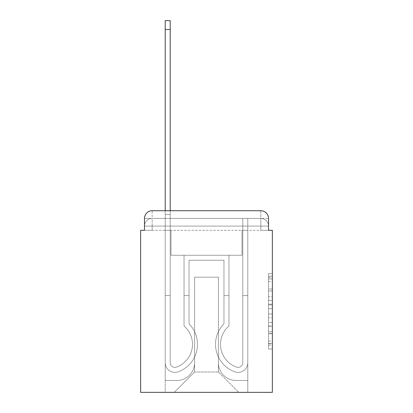 <?xml version="1.0" encoding="UTF-8"?>
<svg xmlns="http://www.w3.org/2000/svg" width="413" height="413" viewBox="0 0 413 413"><rect width="100%" height="100%" fill="white"/><g stroke="black" fill="none" stroke-linecap="round" stroke-linejoin="round"><path stroke-width="0.31" stroke-dasharray="2.06 1.55" d="M268.512 296.627L268.512 308.692L272.353 308.692L272.353 345.253L272.353 277.407L272.353 308.692L268.512 308.692L268.512 276.276L268.512 349.021L268.512 273.638L268.512 343.745L272.353 343.745L268.512 343.745L272.353 343.745L268.512 343.745L268.512 331.68L268.512 349.021L272.353 349.021L272.353 273.638L272.353 343.554L272.353 313.968L268.512 313.968L272.353 313.968L272.353 331.68L272.353 278.914L268.512 278.914L272.353 278.914L272.353 349.021L272.353 277.407L272.353 349.021L268.512 349.021L268.512 273.638L272.353 273.638L272.353 277.407L272.353 273.638L272.353 277.407L272.353 273.638L272.353 276.276L272.353 273.638L268.512 273.638L268.512 278.914L272.353 278.914L268.512 278.914L268.512 296.627L272.353 296.627M152.165 230.309L144.488 230.309L144.488 226.081L260.835 226.081L144.488 226.081L152.165 226.081L152.165 218.405L260.835 218.405L152.165 218.405L260.835 218.405L260.835 226.081L268.512 226.081L260.835 226.081L260.835 218.405L260.835 226.081L268.512 226.081L260.835 226.081L268.512 226.081L260.835 226.081L268.512 226.081L260.835 226.081L268.512 226.081L260.835 226.081L260.835 218.405L260.835 226.081L260.835 218.405L260.835 226.081L260.835 218.405L260.835 226.081L260.835 218.405L268.512 218.405L152.165 218.405L260.835 218.405L152.165 218.405L260.835 218.405L260.835 230.309L144.488 230.309L144.488 226.081L152.165 226.081L152.165 218.405L144.488 218.405A7.682 7.682 0 0 1 152.165 210.723A7.682 7.682 0 0 0 144.488 218.405L152.165 218.405A7.682 7.682 0 0 0 144.488 226.081L152.165 226.081L144.488 226.081L152.165 226.081L144.488 226.081L144.488 230.309L144.488 226.081L144.488 230.309L140.647 230.309L140.647 392.35L272.353 392.35L272.353 230.309L268.512 230.309L268.512 218.405A7.682 7.682 0 0 0 260.835 210.723L152.165 210.723A7.682 7.682 0 0 0 144.488 218.405L144.488 230.309L268.512 230.309L260.835 230.309L268.512 230.309L260.835 230.309L268.512 230.309L260.835 230.309L268.512 230.309L260.835 230.309L268.512 230.309L260.835 230.309L260.835 210.723L152.165 210.723L152.165 218.405A7.682 7.682 0 0 0 144.488 226.081L152.165 226.081L144.488 226.081A7.682 7.682 0 0 1 152.165 218.405A7.682 7.682 0 0 0 144.488 226.081A7.682 7.682 0 0 1 152.165 218.405L152.165 210.723A7.682 7.682 0 0 0 144.488 218.405L144.488 230.309L152.165 230.309L152.165 226.081L152.165 230.309L152.165 226.081L152.165 230.309L152.165 226.081L152.165 230.309L152.165 226.081L152.165 230.309L144.488 230.309L152.165 230.309M272.353 304.169L272.353 300.401L272.353 304.169L268.512 304.169L268.512 288.997L268.512 333.663L268.512 322.45L272.353 322.45L268.512 322.45L268.512 349.021L272.353 349.021L268.512 349.021L272.353 349.021L268.512 349.021L268.512 273.638L272.353 273.638L268.512 273.638L272.353 273.638L268.512 273.638L268.512 304.169L272.353 304.169M165.221 210.723L170.213 210.723L170.213 214.564L165.221 214.564L170.213 214.564L170.213 20.65L170.213 362.686A4.703 4.703 0 0 0 176.64 367.064L177.151 366.863A24.191 24.191 0 0 0 192.484 344.349A24.191 24.191 0 0 1 177.151 366.863A24.191 24.191 0 0 0 184.038 325.986A24.191 24.191 0 0 1 192.484 344.349A24.191 24.191 0 0 0 184.038 325.986L184.038 255.265L228.962 255.265L228.962 325.986A24.191 24.191 0 0 0 235.849 366.863L236.36 367.064A4.703 4.703 0 0 0 242.787 362.686A4.703 4.703 0 0 1 236.36 367.064L235.849 366.863A24.191 24.191 0 0 1 228.962 325.986A24.191 24.191 0 0 0 235.849 366.863L236.36 367.064A4.703 4.703 0 0 0 242.787 362.686L242.787 218.405L247.779 218.405L247.779 362.686A9.695 9.695 0 0 1 234.532 371.71L234.021 371.509A29.184 29.184 0 0 1 223.97 323.818A29.184 29.184 0 0 0 234.021 371.509L234.532 371.71L234.021 371.509A29.184 29.184 0 0 1 223.97 323.818L223.97 260.257L189.03 260.257L189.03 323.818A29.184 29.184 0 0 1 197.476 344.349A29.184 29.184 0 0 0 189.03 323.818A29.184 29.184 0 0 1 178.979 371.509L178.468 371.71A9.695 9.695 0 0 1 165.221 362.686L165.221 20.65L165.221 214.564L170.213 214.564L170.213 362.686A4.703 4.703 0 0 0 176.64 367.064A4.703 4.703 0 0 1 170.213 362.686A4.703 4.703 0 0 0 176.64 367.064L177.151 366.863A24.191 24.191 0 0 0 184.038 325.986L184.038 255.265L228.962 255.265L228.962 325.986A24.191 24.191 0 0 0 235.849 366.863L236.36 367.064A4.703 4.703 0 0 0 242.787 362.686L242.787 218.405L247.779 218.405L247.779 362.686A9.695 9.695 0 0 1 234.532 371.71L234.021 371.509A29.184 29.184 0 0 1 223.97 323.818L223.97 260.257L189.03 260.257L189.03 323.818A29.184 29.184 0 0 1 178.979 371.509A29.184 29.184 0 0 0 197.476 344.349A29.184 29.184 0 0 1 178.979 371.509L178.468 371.71A9.695 9.695 0 0 1 165.221 362.686L165.221 214.564L170.213 214.564L165.221 214.564L165.221 20.65L165.221 214.564L170.213 214.564L165.221 214.564L170.213 214.564L170.213 20.65L170.213 362.686A4.703 4.703 0 0 0 176.64 367.064L177.151 366.863A24.191 24.191 0 0 0 192.484 344.349A24.191 24.191 0 0 1 177.151 366.863A24.191 24.191 0 0 0 184.038 325.986A24.191 24.191 0 0 1 192.484 344.349A24.191 24.191 0 0 0 184.038 325.986L184.038 295.584L189.03 295.584L189.03 323.818L189.03 295.584L184.038 295.584L184.038 325.986L184.038 255.265L228.962 255.265L228.962 325.986A24.191 24.191 0 0 0 235.849 366.863L236.36 367.064A4.703 4.703 0 0 0 242.787 362.686A4.703 4.703 0 0 1 236.36 367.064L235.849 366.863A24.191 24.191 0 0 1 228.962 325.986A24.191 24.191 0 0 0 235.849 366.863L236.36 367.064A4.703 4.703 0 0 0 242.787 362.686L242.787 295.584L247.779 295.584L247.779 362.686A9.695 9.695 0 0 1 234.532 371.71A9.695 9.695 0 0 0 247.779 362.686A9.695 9.695 0 0 1 234.532 371.71L234.021 371.509A29.184 29.184 0 0 1 223.97 323.818A29.184 29.184 0 0 0 234.021 371.509L234.532 371.71L234.021 371.509A29.184 29.184 0 0 1 223.97 323.818L223.97 295.584L228.962 295.584L223.97 295.584L223.97 323.818L223.97 260.257L189.03 260.257L189.03 323.818A29.184 29.184 0 0 1 197.476 344.349A29.184 29.184 0 0 0 189.03 323.818A29.184 29.184 0 0 1 178.979 371.509L178.468 371.71A9.695 9.695 0 0 1 165.221 362.686A9.695 9.695 0 0 0 178.468 371.71A9.695 9.695 0 0 1 165.221 362.686L165.221 20.65L165.221 214.564L170.213 214.564L170.213 362.686A4.703 4.703 0 0 0 176.64 367.064A4.703 4.703 0 0 1 170.213 362.686A4.703 4.703 0 0 0 176.64 367.064L177.151 366.863A24.191 24.191 0 0 0 184.038 325.986L184.038 255.265L228.962 255.265L228.962 325.986A24.191 24.191 0 0 0 235.849 366.863L236.36 367.064A4.703 4.703 0 0 0 242.787 362.686L242.787 218.405L247.779 218.405L247.779 362.686A9.695 9.695 0 0 1 234.532 371.71L234.021 371.509A29.184 29.184 0 0 1 223.97 323.818L223.97 260.257L189.03 260.257L189.03 323.818A29.184 29.184 0 0 1 178.979 371.509A29.184 29.184 0 0 0 197.476 344.349A29.184 29.184 0 0 1 178.979 371.509L178.468 371.71A9.695 9.695 0 0 1 165.221 362.686L165.221 214.564L170.213 214.564L165.221 214.564L165.221 20.65L165.221 214.564L170.213 214.564L165.221 214.564L170.213 214.564L170.213 20.65L170.213 362.686L170.213 295.584L165.221 295.584L165.221 362.686A9.695 9.695 0 0 0 178.468 371.71L178.979 371.509L178.468 371.71A9.695 9.695 0 0 1 165.221 362.686L165.221 20.65L165.221 214.564L170.213 214.564L170.213 362.686A4.703 4.703 0 0 0 176.64 367.064L177.151 366.863A24.191 24.191 0 0 0 192.484 344.349A24.191 24.191 0 0 1 177.151 366.863A24.191 24.191 0 0 0 184.038 325.986A24.191 24.191 0 0 1 192.484 344.349A24.191 24.191 0 0 0 184.038 325.986L184.038 295.584L189.03 295.584L189.03 323.818L189.03 295.584L184.038 295.584L184.038 325.986L184.038 255.265L228.962 255.265L228.962 325.986A24.191 24.191 0 0 0 235.849 366.863L236.36 367.064A4.703 4.703 0 0 0 242.787 362.686L242.787 218.405L247.779 218.405L247.779 362.686A9.695 9.695 0 0 1 234.532 371.71A9.695 9.695 0 0 0 247.779 362.686A9.695 9.695 0 0 1 234.532 371.71L234.021 371.509A29.184 29.184 0 0 1 223.97 323.818A29.184 29.184 0 0 0 234.021 371.509L234.532 371.71L234.021 371.509A29.184 29.184 0 0 1 223.97 323.818L223.97 295.584L228.962 295.584L223.97 295.584L223.97 323.818L223.97 260.257L189.03 260.257L189.03 323.818A29.184 29.184 0 0 1 197.476 344.349A29.184 29.184 0 0 0 189.03 323.818A29.184 29.184 0 0 1 178.979 371.509L178.468 371.71A9.695 9.695 0 0 1 165.221 362.686L165.221 214.564L170.213 214.564L165.221 214.564L165.221 210.723M218.405 362.784A17.661 17.661 0 0 0 236.066 380.445A17.661 17.661 0 0 1 218.405 362.784L218.405 277.154L218.405 362.784A17.661 17.661 0 0 0 236.066 380.445L247.779 380.445L236.066 380.445A17.661 17.661 0 0 1 218.405 362.784L218.405 277.154L194.595 277.154L218.405 277.154L218.405 362.784A17.661 17.661 0 0 0 236.066 380.445L247.779 380.445L236.066 380.445A17.661 17.661 0 0 1 218.405 362.784L218.405 277.154L194.595 277.154L194.595 362.784L194.595 277.154L218.405 277.154L218.405 362.784A17.661 17.661 0 0 0 236.066 380.445L247.779 380.445L236.066 380.445A17.661 17.661 0 0 1 218.405 362.784L218.405 277.154L194.595 277.154L194.595 362.784A17.661 17.661 0 0 1 176.934 380.445A17.661 17.661 0 0 0 194.595 362.784L194.595 277.154L218.405 277.154L218.405 362.784A17.661 17.661 0 0 0 236.066 380.445L247.779 380.445L236.066 380.445A17.661 17.661 0 0 1 218.405 362.784L218.405 277.154L194.595 277.154L194.595 362.784A17.661 17.661 0 0 1 176.934 380.445L165.221 380.445L176.934 380.445A17.661 17.661 0 0 0 194.595 362.784L194.595 277.154L218.405 277.154L218.405 362.784M165.221 230.309L165.221 380.445L176.934 380.445A17.661 17.661 0 0 0 194.595 362.784A17.661 17.661 0 0 1 176.934 380.445L165.221 380.445L165.221 230.309L170.982 230.309L170.982 255.265L242.018 255.265L170.982 255.265L242.018 255.265L170.982 255.265L242.018 255.265L170.982 255.265L242.018 255.265L170.982 255.265L242.018 255.265L170.982 255.265L242.018 255.265L170.982 255.265L170.982 230.309L165.221 230.309L165.221 380.445L165.221 230.309L170.982 230.309L170.982 255.265L170.982 230.309L165.221 230.309L165.221 380.445L165.221 230.309L170.982 230.309L170.982 255.265L170.982 230.309L165.221 230.309L165.221 380.445L165.221 230.309L170.982 230.309L170.982 255.265L170.982 230.309L165.221 230.309L165.221 380.445L176.934 380.445A17.661 17.661 0 0 0 194.595 362.784L194.595 277.154L194.595 362.784A17.661 17.661 0 0 1 176.934 380.445A17.661 17.661 0 0 0 194.595 362.784L194.595 277.154L218.405 277.154L194.595 277.154L194.595 362.784A17.661 17.661 0 0 1 176.934 380.445L165.221 380.445L165.221 230.309L170.982 230.309L170.982 255.265L170.982 230.309L165.221 230.309L165.221 392.35L174.245 392.35L165.221 392.35L165.221 230.309L170.982 230.309L170.982 255.265L170.982 230.309L165.221 230.309M242.018 230.309L242.018 255.265L242.018 230.309L247.779 230.309L247.779 380.445L236.066 380.445L247.779 380.445L247.779 230.309L242.018 230.309L242.018 255.265L242.018 230.309L247.779 230.309L247.779 380.445L247.779 230.309L242.018 230.309L242.018 255.265L242.018 230.309L247.779 230.309L247.779 380.445L247.779 230.309L242.018 230.309L242.018 255.265L242.018 230.309L247.779 230.309L247.779 380.445L247.779 230.309L242.018 230.309L242.018 255.265L242.018 230.309L247.779 230.309L247.779 380.445L247.779 230.309L242.018 230.309L242.018 255.265L242.018 230.309L247.779 230.309L247.779 392.35L174.245 392.35L247.779 392.35L247.779 230.309L242.018 230.309M218.405 277.154L218.405 371.999L218.405 277.154L194.595 277.154L194.595 371.999L218.405 371.999L194.595 371.999L194.595 277.154L194.595 371.999L174.245 392.35L194.595 371.999L174.245 392.35L194.595 371.999L194.595 277.154L218.405 277.154L218.405 371.999L238.755 392.35L218.405 371.999L238.755 392.35L218.405 371.999L218.405 277.154L194.595 277.154L218.405 277.154M268.512 230.309L260.835 230.309L260.835 226.081L260.835 230.309L260.835 226.081L260.835 230.309L260.835 226.081L260.835 230.309L260.835 226.081L260.835 230.309L260.835 226.081L260.835 230.309L268.512 230.309L268.512 226.081A7.682 7.682 0 0 0 260.835 218.405L260.835 210.723A7.682 7.682 0 0 1 268.512 218.405L268.512 226.081A7.682 7.682 0 0 0 260.835 218.405A7.682 7.682 0 0 1 268.512 226.081A7.682 7.682 0 0 0 260.835 218.405A7.682 7.682 0 0 1 268.512 226.081L268.512 230.309M260.835 210.723A7.682 7.682 0 0 1 268.512 218.405A7.682 7.682 0 0 0 260.835 210.723M268.512 308.692L272.353 308.692L268.512 308.692M268.512 276.276L268.512 273.638L268.512 276.276L272.353 276.276L268.512 276.276M268.512 333.472L268.512 317.736L268.512 333.472L272.353 333.472L268.512 333.472M268.512 317.736L268.512 313.968L272.353 313.968L268.512 313.968L268.512 317.736L272.353 317.736L268.512 317.736M268.512 288.997L268.512 278.914L268.512 288.997L272.353 288.997L268.512 288.997M268.512 273.638L272.353 273.638L268.512 273.638L268.512 277.407L268.512 273.638L272.353 273.638M268.512 349.021L272.353 349.021L268.512 349.021L268.512 345.253L268.512 349.021M165.221 295.584L165.221 362.686A9.695 9.695 0 0 0 178.468 371.71A9.695 9.695 0 0 1 165.221 362.686L165.221 214.564L170.213 214.564L165.221 214.564L165.221 362.686A9.695 9.695 0 0 0 178.468 371.71L178.979 371.509A29.184 29.184 0 0 0 197.476 344.349A29.184 29.184 0 0 1 178.979 371.509L178.468 371.71A9.695 9.695 0 0 1 165.221 362.686L165.221 214.564L170.213 214.564L170.213 20.65L170.213 362.686A4.703 4.703 0 0 0 176.64 367.064A4.703 4.703 0 0 1 170.213 362.686A4.703 4.703 0 0 0 176.64 367.064L177.151 366.863A24.191 24.191 0 0 0 184.038 325.986L184.038 255.265L228.962 255.265L228.962 325.986A24.191 24.191 0 0 0 235.849 366.863A24.191 24.191 0 0 1 228.962 325.986A24.191 24.191 0 0 0 235.849 366.863L236.36 367.064A4.703 4.703 0 0 0 242.787 362.686A4.703 4.703 0 0 1 236.36 367.064A4.703 4.703 0 0 0 242.787 362.686L242.787 218.405L247.779 218.405L247.779 362.686A9.695 9.695 0 0 1 234.532 371.71L234.021 371.509A29.184 29.184 0 0 1 223.97 323.818L223.97 260.257L189.03 260.257L189.03 323.818A29.184 29.184 0 0 1 178.979 371.509L178.468 371.71A9.695 9.695 0 0 1 165.221 362.686L165.221 214.564L170.213 214.564L170.213 362.686A4.703 4.703 0 0 0 176.64 367.064L177.151 366.863A24.191 24.191 0 0 0 192.484 344.349A24.191 24.191 0 0 1 177.151 366.863A24.191 24.191 0 0 0 184.038 325.986A24.191 24.191 0 0 1 192.484 344.349A24.191 24.191 0 0 0 184.038 325.986L184.038 295.584L189.03 295.584L189.03 323.818L189.03 295.584L184.038 295.584L184.038 325.986L184.038 255.265L228.962 255.265L228.962 325.986A24.191 24.191 0 0 0 235.849 366.863L236.36 367.064A4.703 4.703 0 0 0 242.787 362.686L242.787 218.405L247.779 218.405L247.779 362.686A9.695 9.695 0 0 1 234.532 371.71A9.695 9.695 0 0 0 247.779 362.686A9.695 9.695 0 0 1 234.532 371.71L234.021 371.509A29.184 29.184 0 0 1 223.97 323.818A29.184 29.184 0 0 0 234.021 371.509L234.532 371.71L234.021 371.509A29.184 29.184 0 0 1 223.97 323.818L223.97 295.584L228.962 295.584L223.97 295.584L223.97 323.818L223.97 260.257L189.03 260.257L189.03 323.818A29.184 29.184 0 0 1 197.476 344.349A29.184 29.184 0 0 0 189.03 323.818A29.184 29.184 0 0 1 178.979 371.509L178.468 371.71A9.695 9.695 0 0 1 165.221 362.686A9.695 9.695 0 0 0 178.468 371.71L178.979 371.509A29.184 29.184 0 0 0 197.476 344.349A29.184 29.184 0 0 1 178.979 371.509L178.468 371.71A9.695 9.695 0 0 1 165.221 362.686L165.221 214.564L170.213 214.564L170.213 20.65L170.213 362.686A4.703 4.703 0 0 0 176.64 367.064A4.703 4.703 0 0 1 170.213 362.686A4.703 4.703 0 0 0 176.64 367.064L177.151 366.863A24.191 24.191 0 0 0 184.038 325.986L184.038 255.265L228.962 255.265L228.962 325.986A24.191 24.191 0 0 0 235.849 366.863A24.191 24.191 0 0 1 228.962 325.986A24.191 24.191 0 0 0 235.849 366.863L236.36 367.064A4.703 4.703 0 0 0 242.787 362.686A4.703 4.703 0 0 1 236.36 367.064A4.703 4.703 0 0 0 242.787 362.686L242.787 295.584L247.779 295.584L247.779 362.686A9.695 9.695 0 0 1 234.532 371.71L234.021 371.509A29.184 29.184 0 0 1 223.97 323.818L223.97 260.257L189.03 260.257L189.03 323.818A29.184 29.184 0 0 1 178.979 371.509L178.468 371.71A9.695 9.695 0 0 1 165.221 362.686L165.221 214.564L170.213 214.564L170.213 362.686L170.213 295.584L165.221 295.584L170.213 295.584L170.213 362.686A4.703 4.703 0 0 0 176.64 367.064L177.151 366.863A24.191 24.191 0 0 0 192.484 344.349A24.191 24.191 0 0 1 177.151 366.863A24.191 24.191 0 0 0 184.038 325.986A24.191 24.191 0 0 1 192.484 344.349A24.191 24.191 0 0 0 184.038 325.986L184.038 295.584L189.03 295.584L189.03 323.818L189.03 295.584L184.038 295.584L184.038 325.986L184.038 255.265L228.962 255.265L228.962 325.986A24.191 24.191 0 0 0 235.849 366.863L236.36 367.064A4.703 4.703 0 0 0 242.787 362.686L242.787 218.405L247.779 218.405L247.779 362.686A9.695 9.695 0 0 1 234.532 371.71A9.695 9.695 0 0 0 247.779 362.686A9.695 9.695 0 0 1 234.532 371.71L234.021 371.509A29.184 29.184 0 0 1 223.97 323.818A29.184 29.184 0 0 0 234.021 371.509L234.532 371.71L234.021 371.509A29.184 29.184 0 0 1 223.97 323.818L223.97 295.584L228.962 295.584L223.97 295.584L223.97 323.818L223.97 260.257L189.03 260.257L189.03 323.818A29.184 29.184 0 0 1 197.476 344.349A29.184 29.184 0 0 0 189.03 323.818A29.184 29.184 0 0 1 178.979 371.509L178.468 371.71A9.695 9.695 0 0 1 165.221 362.686A9.695 9.695 0 0 0 178.468 371.71L178.979 371.509A29.184 29.184 0 0 0 197.476 344.349A29.184 29.184 0 0 1 178.979 371.509L178.468 371.71A9.695 9.695 0 0 1 165.221 362.686L165.221 295.584L165.221 362.686L165.221 295.584L170.213 295.584L165.221 295.584L165.221 362.686L165.221 295.584L170.213 295.584L170.213 362.686A4.703 4.703 0 0 0 176.64 367.064A4.703 4.703 0 0 1 170.213 362.686A4.703 4.703 0 0 0 176.64 367.064L177.151 366.863A24.191 24.191 0 0 0 184.038 325.986L184.038 255.265L228.962 255.265L228.962 325.986A24.191 24.191 0 0 0 235.849 366.863A24.191 24.191 0 0 1 228.962 325.986A24.191 24.191 0 0 0 235.849 366.863L236.36 367.064A4.703 4.703 0 0 0 242.787 362.686L242.787 218.405L247.779 218.405L247.779 362.686A9.695 9.695 0 0 1 234.532 371.71L234.021 371.509A29.184 29.184 0 0 1 223.97 323.818L223.97 260.257L189.03 260.257L189.03 323.818A29.184 29.184 0 0 1 178.979 371.509L178.468 371.71A9.695 9.695 0 0 1 165.221 362.686L165.221 295.584L170.213 295.584L165.221 295.584L165.221 362.686L165.221 295.584L170.213 295.584L170.213 362.686L170.213 295.584L165.221 295.584L165.221 362.686A9.695 9.695 0 0 0 178.468 371.71L178.979 371.509L178.468 371.71A9.695 9.695 0 0 1 165.221 362.686L165.221 295.584L170.213 295.584L170.213 362.686A4.703 4.703 0 0 0 176.64 367.064L177.151 366.863A24.191 24.191 0 0 0 192.484 344.349A24.191 24.191 0 0 1 177.151 366.863A24.191 24.191 0 0 0 184.038 325.986A24.191 24.191 0 0 1 192.484 344.349A24.191 24.191 0 0 0 184.038 325.986L184.038 295.584L189.03 295.584L189.03 323.818L189.03 295.584L184.038 295.584L184.038 325.986L184.038 255.265L228.962 255.265L228.962 325.986A24.191 24.191 0 0 0 235.849 366.863L236.36 367.064A4.703 4.703 0 0 0 242.787 362.686A4.703 4.703 0 0 1 236.36 367.064A4.703 4.703 0 0 0 242.787 362.686L242.787 218.405L247.779 218.405L247.779 362.686A9.695 9.695 0 0 1 234.532 371.71A9.695 9.695 0 0 0 247.779 362.686A9.695 9.695 0 0 1 234.532 371.71L234.021 371.509A29.184 29.184 0 0 1 223.97 323.818A29.184 29.184 0 0 0 234.021 371.509L234.532 371.71L234.021 371.509A29.184 29.184 0 0 1 223.97 323.818L223.97 295.584L228.962 295.584L223.97 295.584L223.97 323.818L223.97 260.257L189.03 260.257L189.03 323.818A29.184 29.184 0 0 1 197.476 344.349A29.184 29.184 0 0 0 189.03 323.818A29.184 29.184 0 0 1 178.979 371.509A29.184 29.184 0 0 0 197.476 344.349A29.184 29.184 0 0 1 178.979 371.509L178.468 371.71L178.979 371.509A29.184 29.184 0 0 0 189.03 323.818L189.03 260.257L223.97 260.257L223.97 323.818A29.184 29.184 0 0 0 234.021 371.509L234.532 371.71A9.695 9.695 0 0 0 247.779 362.686A9.695 9.695 0 0 1 234.532 371.71A9.695 9.695 0 0 0 247.779 362.686L247.779 295.584L242.787 295.584L247.779 295.584L247.779 362.686L247.779 295.584L242.787 295.584L242.787 362.686L242.787 218.405L247.779 218.405L247.779 362.686L247.779 295.584L242.787 295.584L247.779 295.584L247.779 362.686L247.779 295.584L242.787 295.584L242.787 362.686A4.703 4.703 0 0 1 236.36 367.064L235.849 366.863A24.191 24.191 0 0 1 228.962 325.986A24.191 24.191 0 0 0 235.849 366.863L236.36 367.064A4.703 4.703 0 0 0 242.787 362.686L242.787 295.584L247.779 295.584L247.779 362.686L247.779 295.584L242.787 295.584L242.787 218.405L247.779 218.405L247.779 362.686L247.779 218.405L242.787 218.405L242.787 362.686A4.703 4.703 0 0 1 236.36 367.064L235.849 366.863A24.191 24.191 0 0 1 228.962 325.986L228.962 255.265L184.038 255.265L184.038 325.986A24.191 24.191 0 0 1 177.151 366.863L176.64 367.064A4.703 4.703 0 0 1 170.213 362.686A4.703 4.703 0 0 0 176.64 367.064L177.151 366.863L176.64 367.064A4.703 4.703 0 0 1 170.213 362.686L170.213 295.584L165.221 295.584M170.213 29.483L170.213 20.65L165.221 20.65L165.221 214.564L170.213 214.564L170.213 362.686L170.213 29.483L165.221 29.483M189.03 295.584L184.038 295.584L189.03 295.584M242.787 295.584L247.779 295.584L242.787 295.584M223.97 295.584L228.962 295.584L223.97 295.584M268.512 331.68L272.353 331.68L268.512 331.68M268.512 326.027L272.353 326.027M268.512 290.974L272.353 290.974L268.512 290.974M268.512 277.407L272.353 277.407M268.512 345.253L272.353 345.253M268.512 341.107L272.353 341.107M268.512 281.552L272.353 281.552M268.512 304.923L272.353 304.923L268.512 304.923M268.512 326.218L272.353 326.218L268.512 326.218M268.512 333.663L272.353 333.663L268.512 333.663M268.512 300.401L272.353 300.401L268.512 300.401M268.512 343.554L272.353 343.554M268.512 343.745L272.353 343.745M268.512 278.914L272.353 278.914M170.213 20.65L165.221 20.65L170.213 20.65"/><path stroke-width="0.62" d="M144.488 218.405L144.488 230.309L144.488 218.405A7.682 7.682 0 0 1 152.165 210.723L165.221 210.723L165.221 20.65L170.213 20.65L170.213 29.483L165.221 29.483M268.512 230.309L268.512 218.405L268.512 230.309L272.353 230.309L272.353 392.35L140.647 392.35L140.647 230.309L144.488 230.309M268.512 218.405A7.682 7.682 0 0 0 260.835 210.723L152.165 210.723M170.213 29.483L170.213 210.723L260.835 210.723"/></g></svg>
